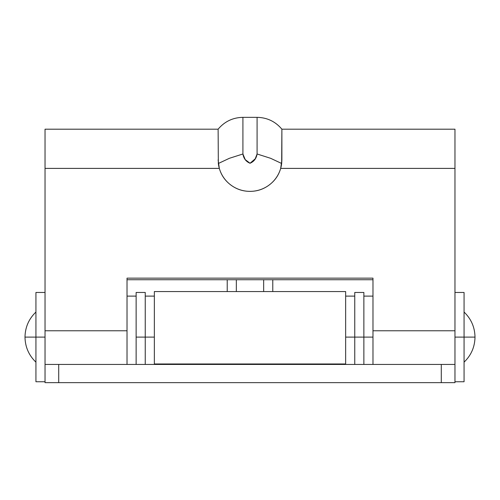 <?xml version="1.0" encoding="UTF-8"?>
<svg xmlns="http://www.w3.org/2000/svg" width="500" height="500" viewBox="0 0 500 500"><rect width="100%" height="100%" fill="white"/><g stroke="black" fill="none" stroke-linecap="round" stroke-linejoin="round"><path stroke-width="0.75" d="M272.775 279.738L272.775 291.562L272.775 279.738M372.975 279.738L127.025 279.738L372.975 279.738M218.119 159.9L219.325 168.394A31.881 31.575 180 0 1 218.337 163.487L218.119 129.194L218.337 163.487A31.881 31.575 0 0 0 219.325 168.394L45.038 168.394L45.038 330.769L127.025 330.769L127.025 278.15L372.975 278.15L372.975 330.769L454.963 330.769L454.963 168.394L280.675 168.394C278.731 175.188 274.913 180.712 269.225 184.969C263.538 189.231 257.131 191.356 250 191.356C242.869 191.356 236.462 189.231 230.775 184.969C225.087 180.712 221.269 175.188 219.325 168.394L218.119 159.9M45.038 129.631L45.038 168.394L45.038 129.194L218.119 129.188C224.6 121.506 232.862 117.556 242.913 117.344L257.087 117.344L257.087 153.981C256.375 158.444 254.025 161.537 250.044 163.263C246.012 161.594 243.637 158.5 242.913 153.981L242.913 117.35L242.913 153.981L245.225 159.606L250.044 163.263L255.225 158.8L257.087 153.981L257.087 117.35C267.137 117.556 275.4 121.506 281.881 129.188L281.881 159.9L280.675 168.394L454.963 168.394L454.963 129.194L281.881 129.188L281.663 163.487A31.881 31.575 180 0 1 280.675 168.394L281.881 159.9L281.663 163.487L270.613 158.3L257.087 153.988M363.869 337.106L372.975 337.106L372.975 278.15L127.025 278.15L127.025 364.438L127.025 330.769L45.038 330.769L45.038 364.438L454.963 364.438L454.963 330.769L372.975 330.769L372.975 364.438L372.975 337.106L345.65 337.106L345.65 291.569L345.65 363.981L345.65 337.106L363.869 337.106L363.869 292.469L363.869 364.438M227.225 291.562L227.225 279.738L227.225 291.562M454.963 129.631L454.963 382.656L441.294 382.656L441.294 364.438L45.038 364.438L45.038 337.106L25 337.106L45.038 337.106L45.038 168.394L219.325 168.394A31.881 31.575 0 0 0 281.663 163.487M242.913 153.988L229.387 158.3L218.337 163.487M263.663 279.738L263.663 291.562L263.663 279.738M236.337 291.562L236.337 279.738M345.65 291.562L154.35 291.562L154.35 363.981L345.65 363.981L154.35 363.981L154.35 292.113M441.294 382.656L45.038 382.656L454.963 382.656L454.963 364.438L441.294 364.438L441.294 382.656M45.038 364.438L45.038 382.656L45.038 364.438M58.706 364.438L58.706 382.656L58.706 364.438M464.069 312.056C471.175 318.894 474.819 327.244 475 337.106L464.069 337.106L475 337.106C474.819 346.969 471.175 355.319 464.069 362.156C471.175 355.319 474.819 346.969 475 337.106C474.819 327.244 471.175 318.894 464.069 312.056M25 337.106C25.181 327.244 28.825 318.894 35.931 312.056C28.825 318.894 25.181 327.244 25 337.106C25.181 346.969 28.825 355.319 35.931 362.156C28.825 355.319 25.181 346.969 25 337.106M136.131 337.106L145.244 337.106L136.131 337.106L136.131 292.469L136.131 364.438M145.244 337.106L154.35 337.106L145.244 337.106L145.244 292.469L145.244 364.438M209.006 363.981L209.006 364.438M35.931 381.744L35.931 292.469L35.931 381.744L45.038 381.744M464.069 381.744L464.069 337.106L454.963 337.106L464.069 337.106L464.069 292.469L464.069 381.744L454.963 381.744M354.756 292.469L354.756 337.106L354.756 292.469L363.869 292.469M290.994 364.438L290.994 363.981M354.756 364.438L354.756 337.106M145.244 292.469L136.131 292.469M154.35 296.112L145.244 296.112M136.131 296.112L127.025 296.112M35.931 292.469L45.038 292.469M454.963 292.469L464.069 292.469M372.975 296.112L363.869 296.112M354.756 296.112L345.65 296.112"/></g></svg>
